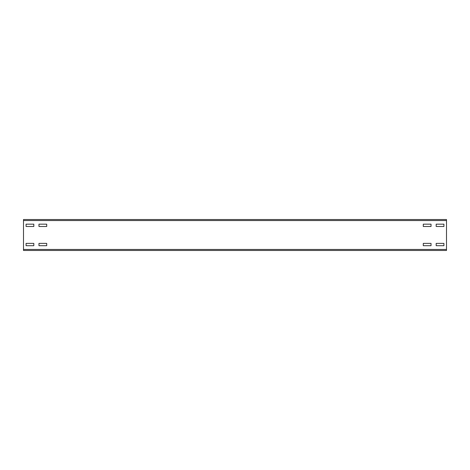 <?xml version="1.0" encoding="UTF-8"?>
<svg xmlns="http://www.w3.org/2000/svg" width="470" height="470" viewBox="0 0 470 470"><rect width="100%" height="100%" fill="white"/><g stroke="black" fill="none" stroke-linecap="round" stroke-linejoin="round"><path stroke-width="0.7" d="M38.975 243.384L46.712 243.384L46.712 245.704L38.975 245.704L38.975 243.384L46.712 243.384L46.712 245.704L38.975 245.704L38.975 243.384M26.079 243.384L33.817 243.384L33.817 245.704L26.079 245.704L26.079 243.384L33.817 243.384L33.817 245.704L26.079 245.704L26.079 243.384M38.975 224.167L46.712 224.167L46.712 226.487L38.975 226.487L38.975 224.167L46.712 224.167L46.712 226.487L38.975 226.487L38.975 224.167M26.079 224.167L33.817 224.167L33.817 226.487L26.079 226.487L26.079 224.167L33.817 224.167L33.817 226.487L26.079 226.487L26.079 224.167M431.025 245.704L423.288 245.704L423.288 243.384L431.025 243.384L431.025 245.704L423.288 245.704L423.288 243.384L431.025 243.384L431.025 245.704M443.921 245.704L436.184 245.704L436.184 243.384L443.921 243.384L443.921 245.704L436.184 245.704L436.184 243.384L443.921 243.384L443.921 245.704M431.025 226.487L423.288 226.487L423.288 224.167L431.025 224.167L431.025 226.487L423.288 226.487L423.288 224.167L431.025 224.167L431.025 226.487M443.921 226.487L436.184 226.487L436.184 224.167L443.921 224.167L443.921 226.487L436.184 226.487L436.184 224.167L443.921 224.167L443.921 226.487M446.5 250.475L23.5 250.475L23.5 219.525L446.5 219.525L446.5 250.475M446.5 249.447L23.5 249.447M446.5 220.553L23.5 220.553"/></g></svg>
